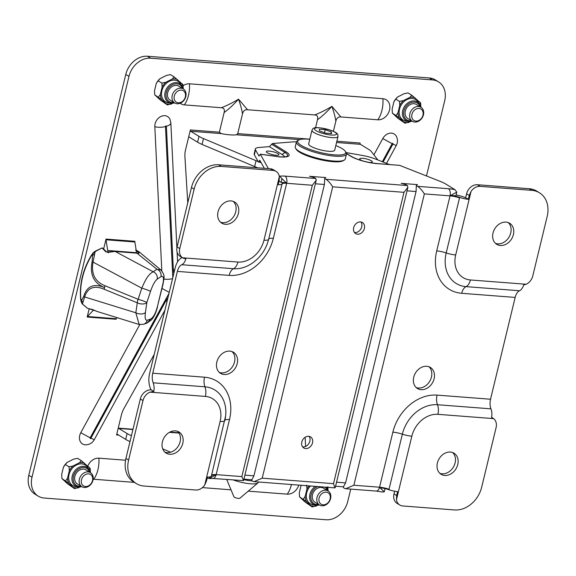 <?xml version="1.0" encoding="UTF-8"?>
<svg xmlns="http://www.w3.org/2000/svg" width="576" height="576" viewBox="0 0 576 576"><rect width="100%" height="100%" fill="white"/><g stroke="black" fill="none" stroke-linecap="round" stroke-linejoin="round"><path stroke-width="0.86" d="M396.137 115.416L398.002 112.687L399.758 105.422L399.528 101.405L403.524 100.555L409.889 97.344L411.79 95.213L408.024 92.909L404.021 93.751L397.656 96.962A13.385 10.634 121.5 0 0 393.89 101.83L392.134 109.094L392.371 113.112L398.059 118.404L405.007 123.235L399.319 117.943L392.371 113.112M158.501 97.106L160.366 94.378L162.122 87.113L161.885 83.095L165.888 82.253L172.253 79.042L174.154 76.903L170.388 74.599L166.385 75.449L160.02 78.66A13.385 10.634 121.5 0 0 156.254 83.52L154.498 90.785L154.735 94.802L160.423 100.102L167.371 104.926L161.683 99.634L154.735 94.802M301.061 485.539L301.205 485.287A13.385 10.634 121.5 0 0 301.061 485.539L299.304 492.811L299.542 496.829L305.23 502.121L312.178 506.952L306.49 501.66L299.542 496.829M65.664 480.823L67.536 478.094L69.293 470.83L69.055 466.812L73.058 465.97L79.423 462.758L81.324 460.62L77.558 458.316L73.555 459.166L67.19 462.377A13.385 10.634 121.5 0 0 63.425 467.237L61.668 474.502L61.906 478.519L67.586 483.818L74.542 488.642L68.854 483.35L61.906 478.519M426.492 175.961L444.701 100.706A20.592 16.358 121.5 0 0 438.48 81.835A20.592 16.358 121.5 0 0 432.439 79.913L150.667 58.205A20.592 16.358 121.5 0 0 128.981 76.385L32.004 477.252A20.592 16.358 121.5 0 0 38.218 496.123A20.592 16.358 121.5 0 0 44.258 498.046L326.03 519.754A20.592 16.358 121.5 0 0 347.717 501.574L350.734 489.103M89.186 308.779L87.185 317.038L116.042 319.262A1.03 0.576 -85.6 0 1 116.309 318.722L117.259 317.714M103.644 249.005L106.042 239.083A1.03 0.576 -85.6 0 0 106.013 239.774L107.712 250.474A8.237 4.637 94.4 0 1 107.87 252.259M161.806 270.857L154.822 126.677A9.266 7.366 -58.5 0 1 160.834 116.525A9.266 7.366 -58.5 0 1 169.934 119.218L170.849 122.897A9.266 3.665 177.2 0 1 166.392 126.281L173.347 269.935A9.266 3.665 177.2 0 0 174.78 269.453M373.896 154.843L382.774 138.564A9.266 7.366 -58.5 0 1 389.981 133.186A9.266 7.366 -58.5 0 1 396.54 136.678C397.858 139.694 397.764 142.654 396.252 145.555L392.918 144.058L383.112 162.036M305.59 446.465L305.15 437.278M167.047 301.442L165.866 300.859L90.929 438.199L94.27 439.704C92.419 442.872 89.654 444.586 85.968 444.838A9.266 7.366 -58.5 0 1 80.784 432.713L139.766 324.612M125.561 460.224L98.878 458.172A11.138 8.849 121.5 0 0 87.79 466.034M130.018 441.554A20.592 4.709 -166.4 0 1 125.683 439.38L117.36 434.29A1.03 0.576 -85.6 0 0 117.202 434.232A1.03 0.576 -85.6 0 0 116.59 434.938L121.442 414.864A20.592 16.358 121.5 0 1 123.955 408.499L154.224 354.434M298.771 485.1A11.138 8.849 -58.5 0 1 287.251 494.15L248.234 491.148M231.026 489.823L202.399 487.613M134.345 482.371L93.78 479.246A11.138 8.849 121.5 0 1 93.161 479.174M340.877 116.942L377.82 119.794A11.138 8.849 121.5 0 0 389.549 109.958A11.138 8.849 121.5 0 0 382.918 98.712L189.446 83.808A21.622 12.168 94.4 0 1 188.496 95.328A21.622 12.168 94.4 0 1 184.342 104.89L221.292 107.734C226.606 105.739 232.358 102.888 238.558 99.18L247.522 109.75L314.647 114.926C319.961 112.932 325.721 110.081 331.913 106.373L340.877 116.942C338.242 116.726 336.571 118.13 335.851 121.162L333.396 131.299M336.557 142.488L360.403 144.324A1.03 0.576 94.4 0 1 360.108 143.028L360.086 143.129M187.762 202.867L184.91 156.535A20.592 16.358 121.5 0 1 185.515 150.019L190.368 129.946L219.384 132.185L224.129 112.55C224.878 109.526 223.927 107.921 221.292 107.734M184.342 104.89A11.138 8.849 -58.5 0 1 180.23 103.234M183.132 85.687A11.138 8.849 -58.5 0 1 189.446 83.808M103.781 249.134L103.716 248.724M93.607 309.91A8.237 4.637 94.4 0 1 93.226 310.363L87.451 316.498A1.03 0.576 -85.6 0 0 87.185 317.038M139.133 324.468L135.828 312.782L84.622 296.935L82.447 304.034L87.66 308.405L94.522 310.356M94.694 310.45L97.315 311.537M108.194 252.814L108.77 252.281L105.934 251.914M114.818 251.467L108.77 252.281M137.714 253.807L139.032 252.979L137.952 253.282M92.038 309.326A1.03 0.821 100.4 0 0 92.448 309.434M105.934 251.899L106.668 251.993L102.888 248.256A1.03 1.03 0 0 0 101.909 248.018L95.134 251.618L93.046 262.109L92.102 261.727L92.758 253.699L91.591 254.909C82.822 269.489 79.2 284.479 80.719 299.894L82.166 303.876L87.523 308.34M147.254 320.22A6.178 5.89 70.3 0 1 143.604 324.281L147.132 323.021L150.725 318.982L147.254 320.22C145.332 320.594 144.72 318.01 145.418 312.466A6.178 3.168 8.3 0 1 135.828 312.782L137.275 302.796L104.278 289.289A6.178 3.334 -67.7 0 1 105.12 285.79L138.125 299.297A6.178 3.334 112.3 0 0 137.275 302.796A6.178 3.168 8.3 0 0 146.866 302.479A6.178 0.49 -161.8 0 0 138.125 299.297L141.782 288.166C145.346 279.958 147.96 274.666 153.144 271.764A6.178 5.731 56.2 0 1 157.183 279.173C154.915 280.973 152.698 285.034 150.523 291.348A6.178 0.49 -161.8 0 0 141.782 288.166L93.046 262.109C90.994 273.902 95.018 281.801 105.12 285.79A6.178 3.334 112.7 0 0 104.522 287.554C93.794 283.226 89.654 274.615 92.102 261.727M105.926 251.914L102.24 248.141L102.874 248.263M139.032 252.979L135.698 250.142M138.29 253.339A19.685 15.638 121.5 0 0 136.915 253.159L115.222 251.489L153.144 271.764L156.931 269.237L161.014 270.065M96.386 311.227L92.282 309.42L87.782 308.448A1.03 1.03 0 0 1 87.588 308.383L87.66 308.405A1.03 0.814 103.9 0 0 87.912 308.47M84.622 296.935A6.178 2.858 -177 0 1 83.693 296.474C86.897 286.092 93.845 283.118 104.522 287.554A6.178 3.355 -68.1 0 0 104.278 289.289C94.255 285.048 87.703 287.597 84.622 296.935M82.894 302.35A6.178 5.27 -124.1 0 1 81.562 300.456L83.693 296.474M82.166 303.876L81.18 301.558L81.562 300.456L80.928 300.118L81.209 299.455M95.134 251.618L91.829 255.053C83.066 269.683 79.43 284.702 80.928 300.118L81.18 301.558A1.03 0.497 165.9 0 1 80.986 301.349M94.478 254.455A6.178 3.665 167.8 0 0 92.462 255.391L91.937 255.125M138.384 253.354L136.714 253.073A1.03 0.576 -85.6 0 1 136.915 253.159L156.931 269.237A6.178 5.731 56.2 0 1 160.963 276.638L157.183 279.173M106.042 239.083L134.899 241.308A1.03 0.576 -85.6 0 0 134.87 241.992L136.57 252.698A8.237 4.637 94.4 0 1 136.62 253.066M335.851 121.162C335.34 117.446 334.03 112.522 331.913 106.373C326.83 111.967 322.027 116.424 317.491 119.743L315.547 127.771M258.17 161.575A51.487 11.765 13.6 0 1 256.039 160.704L203.472 138.578A20.592 4.709 13.6 0 1 198.994 136.346L190.67 131.249A1.03 0.576 94.4 0 1 190.375 129.953M190.67 131.249L221.27 133.61L219.384 132.185M247.522 109.75C244.886 109.534 243.209 110.938 242.489 113.969L237.744 133.596L309.816 139.147M242.489 113.969C241.985 110.254 240.674 105.329 238.558 99.18C233.474 104.774 228.665 109.231 224.129 112.55M221.27 133.61A21.622 4.939 13.6 0 0 236.448 134.777L237.744 133.596M118.678 435.096L116.59 434.93M438.48 81.835L435.276 79.877A20.592 16.358 121.5 0 0 429.235 77.954L147.47 56.246A20.592 16.358 121.5 0 0 125.777 74.426L28.8 475.294A20.592 16.358 121.5 0 0 35.021 494.165L38.218 496.123M69.055 466.812L65.29 464.508L63.425 467.237M67.19 462.377L65.29 464.508M81.324 460.62L90.194 468.439L90.41 472.55M80.165 486.979L74.542 488.642M303.307 499.133L305.172 496.404L306.929 489.132L306.691 485.122M327.83 486.749L328.046 490.853M317.801 505.289L312.178 506.952M161.885 83.095L158.126 80.791L156.254 83.52M160.02 78.66L158.126 80.791M174.154 76.903L183.024 84.722L183.24 88.834M172.994 103.262L167.371 104.926M399.528 101.405L395.762 99.101L393.89 101.83M397.656 96.962L395.762 99.101M411.79 95.213L420.66 103.032L420.876 107.143M410.638 121.572L405.007 123.235M317.491 119.743C318.233 116.719 317.29 115.114 314.647 114.926M259.697 162.18A51.487 11.765 13.6 0 0 261.18 162.742M360.403 144.324L368.726 149.422A20.592 4.709 13.6 0 1 371.297 151.502L377.892 159.977M198.994 136.346L197.582 142.193L189.259 137.095A7.207 4.054 -85.6 0 1 188.741 136.699M132.926 429.53L118.771 428.443L127.094 433.534A20.592 4.709 -166.4 0 0 131.429 435.708M118.771 428.443A7.207 4.054 -85.6 0 0 118.217 428.184M67.536 478.094A13.385 10.634 121.5 0 0 68.854 483.35M90.425 472.622L87.674 467.316A12.046 9.569 121.5 0 0 70.819 470.282A12.046 9.569 121.5 0 0 75.845 486.641L78.408 486.958A10.908 8.669 121.5 0 0 78.754 486.986M73.454 487.404A13.385 10.634 121.5 0 0 78.545 487.8M90.432 472.457A13.385 10.634 121.5 0 0 89.114 467.201M84.506 463.147A13.385 10.634 121.5 0 0 79.423 462.758M73.058 465.97A13.385 10.634 121.5 0 0 69.293 470.83M305.172 496.404A13.385 10.634 121.5 0 0 306.49 501.66M310.457 486A12.046 9.569 121.5 0 0 306.454 497.714A12.046 9.569 121.5 0 0 313.481 504.943L316.044 505.26A10.908 8.669 121.5 0 0 316.39 505.296M311.098 505.714A13.385 10.634 121.5 0 0 316.181 506.102M328.068 490.766A13.385 10.634 121.5 0 0 327.514 487.318M309.096 485.899A13.385 10.634 121.5 0 0 306.929 489.132M160.366 94.378A13.385 10.634 121.5 0 0 161.683 99.634M183.254 88.906L180.504 83.599A12.046 9.569 121.5 0 0 163.649 86.566A12.046 9.569 121.5 0 0 168.674 102.924L171.238 103.241A10.908 8.669 121.5 0 0 171.583 103.27M166.291 103.694A13.385 10.634 121.5 0 0 171.374 104.083M183.262 88.74A13.385 10.634 121.5 0 0 181.944 83.484M177.336 79.43A13.385 10.634 121.5 0 0 172.253 79.042M165.888 82.253A13.385 10.634 121.5 0 0 162.122 87.113M398.002 112.687A13.385 10.634 121.5 0 0 399.319 117.943M420.89 107.215L418.14 101.902A12.046 9.569 121.5 0 0 401.285 104.868A12.046 9.569 121.5 0 0 406.31 121.226L408.874 121.543A10.908 8.669 121.5 0 0 409.219 121.579M403.927 121.997A13.385 10.634 121.5 0 0 409.01 122.393M420.898 107.05A13.385 10.634 121.5 0 0 419.58 101.794M414.972 97.74A13.385 10.634 121.5 0 0 409.889 97.344M403.524 100.555A13.385 10.634 121.5 0 0 399.758 105.422M197.582 142.193A20.592 4.709 13.6 0 0 202.054 144.425L254.628 166.55A51.487 11.765 13.6 0 0 257.724 167.803M162.72 448.877L170.676 452.225M260.762 162L258.782 161.849L259.762 160.214L264.319 168.314M279.043 181.13L281.045 182.354L281.938 178.654L279.122 175.586M260.316 154.246L279.742 156.895A19.606 4.478 13.6 0 0 285.977 151.819L272.585 143.518L269.359 146.642L258.977 147.478A17.813 4.068 13.6 0 0 255.334 148.982A17.813 4.068 13.6 0 0 255.514 149.897L259.006 156.096L260.316 154.246L268.135 168.12A20.592 4.709 13.6 0 0 268.502 168.638M255.334 148.982L254.153 153.857A17.813 4.068 13.6 0 0 254.333 154.771L258.408 162L258.782 161.849M272.585 143.518L291.586 141.991A37.073 8.474 13.6 0 1 296.446 141.869M389.311 164.484L375.847 159.17A17.813 4.068 13.6 0 0 362.318 155.434L346.126 152.582M346.507 153.67L350.712 156.218A19.44 4.442 13.6 0 0 376.726 163.598L399.636 165.355L376.409 163.498C366.372 162.374 358.006 160.013 351.31 156.406L346.493 153.49M399.636 165.355L440.201 181.375A20.592 4.709 13.6 0 1 445.802 184.061L454.946 189.662L456.775 192.125L455.875 195.826L450.72 195.43A10.318 2.362 -166.4 0 1 460.073 197.546A10.296 2.354 13.6 0 0 468.295 199.339L465.653 197.719A15.444 3.528 13.6 0 0 456.098 194.918M396.461 499.774L411.84 436.19A24.768 19.678 -58.5 0 1 437.918 414.331L493.646 418.622A10.296 8.179 -58.5 0 1 496.094 427.594L481.666 487.231A25.747 20.448 -58.5 0 1 454.558 509.954L402.782 505.966A10.296 8.179 -58.5 0 1 399.766 505.001A10.296 8.179 -58.5 0 1 396.461 499.774L396.634 495.554L397.577 491.659A10.296 2.354 -166.4 0 1 389.354 489.866L389.03 489.233A10.296 2.354 13.6 0 0 379.548 487.217L353.873 485.237L345.715 488.714L344.57 488.412A6.178 1.411 -166.4 0 1 343.375 487.181L343.469 486.778M353.873 485.237L424.361 193.896C422.15 190.418 419.918 187.906 417.65 186.343A6.178 1.411 13.6 0 1 416.448 185.119A6.178 1.411 13.6 0 1 417.485 184.622L401.184 183.362A6.178 1.411 13.6 0 1 407.426 185.558L407.887 187.315L403.992 192.326L333.504 483.667L262.217 478.174L254.059 481.658L252.907 481.349A6.178 1.411 -166.4 0 1 251.712 480.125L253.922 475.826L244.886 475.128M90.482 472.658L85.954 469.886A8.237 6.545 121.5 0 0 76.068 473.494A8.237 6.545 121.5 0 0 77.35 483.934L81.878 486.713A8.237 6.545 121.5 0 0 84.298 487.483A8.237 6.545 121.5 0 0 92.484 481.694A8.237 6.545 121.5 0 0 90.482 472.658A8.237 6.545 121.5 0 0 79.394 479.16A8.237 6.545 121.5 0 0 81.878 486.713M328.126 490.968L323.59 488.189A8.237 6.545 121.5 0 0 313.704 491.796A8.237 6.545 121.5 0 0 314.986 502.243L319.522 505.015A8.237 6.545 121.5 0 0 321.934 505.786A8.237 6.545 121.5 0 0 330.12 499.997A8.237 6.545 121.5 0 0 328.126 490.968A8.237 6.545 121.5 0 0 317.03 497.47A8.237 6.545 121.5 0 0 319.522 505.015M183.319 88.942L178.783 86.17A8.237 6.545 121.5 0 0 168.898 89.777A8.237 6.545 121.5 0 0 170.179 100.217L174.715 102.996A8.237 6.545 121.5 0 0 177.127 103.766A8.237 6.545 121.5 0 0 185.314 97.978A8.237 6.545 121.5 0 0 183.319 88.942A8.237 6.545 121.5 0 0 172.224 95.443A8.237 6.545 121.5 0 0 174.715 102.996M420.955 107.251L416.419 104.472A8.237 6.545 121.5 0 0 406.534 108.086A8.237 6.545 121.5 0 0 407.815 118.526L412.351 121.306A8.237 6.545 121.5 0 0 414.763 122.069A8.237 6.545 121.5 0 0 422.957 116.287A8.237 6.545 121.5 0 0 420.955 107.251A8.237 6.545 121.5 0 0 409.86 113.753A8.237 6.545 121.5 0 0 412.351 121.306M309.067 436.342A6.487 5.155 -58.5 0 1 308.902 443.491A6.487 5.155 -58.5 0 1 302.609 446.89M360.929 221.976A6.487 5.155 -58.5 0 1 360.763 229.126A6.487 5.155 -58.5 0 1 354.47 232.524M182.203 257.616A15.444 8.69 -85.6 0 0 175.183 267.811L149.602 373.536A15.444 8.69 -85.6 0 0 151.164 389.873L153.806 391.486A10.296 5.796 -85.6 0 0 153.173 382.817L204.948 386.806A10.296 5.796 94.4 0 1 205.38 396.418A24.768 19.678 -58.5 0 1 220.118 421.423A10.296 2.354 13.6 0 0 224.791 420.581A10.296 2.354 13.6 0 0 224.806 420.502A33.365 26.503 -58.5 0 0 225.626 415.85L211.392 475.978M232.049 351.59A12.355 9.814 -58.5 0 1 232.718 366.3A12.355 9.814 -58.5 0 1 219.312 372.398M276.041 171.374L273.377 169.74A10.296 8.179 -58.5 0 0 270.353 168.775L273.024 170.41A10.296 8.179 -58.5 0 1 276.041 171.374A10.296 8.179 -58.5 0 1 279.346 176.602L279.13 180.792L278.186 184.694A10.296 2.354 13.6 0 0 282.067 183.83A10.318 2.362 -166.4 0 1 282.067 183.686A10.318 2.362 -166.4 0 1 286.207 182.75L281.045 182.354M286.207 182.75L281.938 178.654M282.067 183.83L281.974 184.212L282.067 183.83M309.787 139.262A24.71 5.645 13.6 0 0 298.649 140.09L297.454 140.774A25.747 5.882 13.6 0 0 296.424 141.948L295.25 146.815A25.747 5.882 13.6 0 0 295.625 148.327L296.374 149.486A24.71 5.645 13.6 0 0 299.664 152.273A24.71 5.645 13.6 0 0 323.258 160.33A24.71 5.645 13.6 0 0 343.073 160.783L344.268 160.099A25.747 5.882 13.6 0 0 345.29 158.926L346.471 154.051A25.747 5.882 13.6 0 0 346.097 152.539L345.348 151.387A24.71 5.645 13.6 0 0 335.815 145.555M282.024 184.025A10.296 2.354 -166.4 0 1 286.661 183.283L312.329 185.263L316.231 180.245L315.77 178.495A6.178 1.411 13.6 0 0 309.528 176.306L325.829 177.559A6.178 1.411 13.6 0 0 324.792 178.063A6.178 1.411 13.6 0 0 325.987 179.287C328.241 180.835 330.48 183.348 332.698 186.833L262.217 478.174M279.742 156.895L278.978 157.01L279.742 156.895M284.558 156.874A15.667 3.578 13.6 0 0 282.038 154.498L269.359 146.642M277.992 153.583A6.487 1.483 13.6 0 0 271.066 151.337A6.487 1.483 13.6 0 0 266.342 151.646A6.487 1.483 13.6 0 0 272.297 154.613A6.487 1.483 13.6 0 0 278.957 154.699A6.487 1.483 13.6 0 0 277.992 153.583M285.977 151.819L282.038 154.498M368.482 162.331A6.487 1.483 13.6 0 0 372.312 161.892A6.487 1.483 13.6 0 0 371.354 160.776A6.487 1.483 13.6 0 0 364.428 158.53A6.487 1.483 13.6 0 0 359.698 158.839A6.487 1.483 13.6 0 0 362.902 160.985M424.361 193.896L450.029 195.869A10.296 2.354 -166.4 0 1 459.518 197.885L460.073 197.546M456.775 192.125L450.72 195.43M428.954 366.754A12.355 9.814 -58.5 0 1 429.617 381.47A12.355 9.814 -58.5 0 1 416.21 387.562M312.329 185.263L241.848 476.604L243.562 480.607L212.81 478.476A5.666 3.19 94.4 0 0 216.173 474.631A10.296 2.354 13.6 0 0 211.536 475.366M207.043 478.253L209.434 478.375L215.482 475.07A10.318 2.362 13.6 0 0 211.442 475.776M212.81 478.476L209.002 478.534L209.779 476.935M211.349 476.15L211.486 475.553L211.349 476.15A10.296 2.354 -166.4 0 1 207.468 477.007L206.525 480.91L204.739 485.006A10.296 8.179 -58.5 0 1 195.703 490.01L143.928 486.022A25.747 20.448 -58.5 0 1 136.382 483.617A25.747 20.448 -58.5 0 1 128.606 460.03L125.942 458.395A25.747 20.448 -58.5 0 0 133.711 481.99L136.382 483.617M385.049 488.614L384.264 491.839L382.507 492.012M389.354 489.866A10.318 2.362 13.6 0 0 380.002 487.742L384.264 491.839M416.362 185.472L416.066 191.542L345.586 482.882L343.469 486.77M333.504 483.667L334.937 487.879L254.059 481.658M324.706 178.409L324.403 184.478L253.922 475.826M353.686 227.657A6.487 5.155 -58.5 0 1 362.419 222.53A6.487 5.155 -58.5 0 1 363.427 230.76A6.487 5.155 -58.5 0 1 355.644 233.597A6.487 5.155 -58.5 0 1 353.686 227.657M301.824 442.022A6.487 5.155 -58.5 0 1 310.558 436.903A6.487 5.155 -58.5 0 1 311.566 445.126A6.487 5.155 -58.5 0 1 303.782 447.962A6.487 5.155 -58.5 0 1 301.824 442.022M216.828 362.023A12.355 9.814 -58.5 0 1 233.467 352.267A12.355 9.814 -58.5 0 1 235.39 367.934A12.355 9.814 -58.5 0 1 220.565 373.349A12.355 9.814 -58.5 0 1 216.828 362.023M241.848 476.604L216.173 474.631L229.493 419.573A41.969 33.336 121.5 0 0 204.516 377.201L152.741 373.212A10.296 5.796 -85.6 0 0 153.173 382.817M152.741 373.212L177.372 271.397L229.147 275.386A41.969 33.336 121.5 0 0 273.341 238.342L286.661 183.283A5.666 3.19 94.4 0 0 285.019 176.126A15.962 3.65 13.6 0 0 280.116 176.191M279.346 176.602L263.966 240.185A24.768 19.678 -58.5 0 1 237.888 262.044A10.296 5.796 94.4 0 1 233.518 268.718L181.742 264.73A10.296 5.796 -85.6 0 0 177.372 271.397M181.742 264.73A10.296 5.796 -85.6 0 0 185.868 258.97L182.873 258.026M182.808 257.983L180.202 256.392A10.296 8.179 -58.5 0 1 177.091 246.953L191.47 187.517A25.747 20.448 -58.5 0 1 218.585 164.794L270.353 168.775M233.266 201.398A12.355 9.814 -58.5 0 1 233.935 216.115A12.355 9.814 -58.5 0 1 220.529 222.206M295.625 148.327A25.747 5.882 13.6 0 0 299.052 151.236A25.747 5.882 13.6 0 0 323.633 159.624A25.747 5.882 13.6 0 0 344.268 160.099M465.653 197.719L466.596 193.824A10.296 8.179 -58.5 0 1 477.439 184.73L529.207 188.719L531.878 190.354A25.747 20.448 -58.5 0 1 539.424 192.758A25.747 20.448 -58.5 0 1 547.2 216.346L532.771 275.983A10.296 8.179 -58.5 0 1 526.154 284.256L523.649 284.99A10.296 5.796 94.4 0 1 519.53 290.75L466.063 286.632A10.296 5.796 -85.6 0 0 470.426 279.965A24.768 19.678 -58.5 0 1 455.688 254.952L471.067 191.369L469.238 195.437L468.295 199.339M508.248 222.581A12.355 9.814 -58.5 0 1 508.918 237.298A12.355 9.814 -58.5 0 1 495.504 243.389M529.207 188.719A25.747 20.448 -58.5 0 1 536.76 191.124L539.424 192.758M455.688 254.952A10.296 2.354 -166.4 0 1 446.198 252.936A10.296 2.354 13.6 0 0 436.709 250.92A41.969 33.336 121.5 0 0 461.693 293.299L515.16 297.418A10.296 5.796 94.4 0 1 519.53 290.75M515.16 297.418L490.529 399.233L437.062 395.114A41.969 33.336 121.5 0 0 392.861 432.158L379.548 487.217A5.666 3.19 -85.6 0 1 376.178 491.062L382.666 492.048M437.918 414.331A10.296 5.796 -85.6 0 0 437.494 404.726L490.961 408.845A10.296 5.796 94.4 0 1 490.529 399.233M490.961 408.845A10.296 5.796 94.4 0 1 491.587 417.506L493.646 418.622M413.734 377.194A12.355 9.814 -58.5 0 1 430.366 367.438A12.355 9.814 -58.5 0 1 432.288 383.105A12.355 9.814 -58.5 0 1 417.463 388.519A12.355 9.814 -58.5 0 1 413.734 377.194M81.468 479.75A6.696 5.321 121.5 0 0 88.416 485.87A6.696 5.321 121.5 0 0 91.066 474.905A6.696 5.321 121.5 0 0 81.468 479.75M319.104 498.06A6.696 5.321 121.5 0 0 326.052 504.18A6.696 5.321 121.5 0 0 328.709 493.207A6.696 5.321 121.5 0 0 319.104 498.06M174.298 96.034A6.696 5.321 121.5 0 0 181.246 102.161A6.696 5.321 121.5 0 0 183.902 91.188A6.696 5.321 121.5 0 0 174.298 96.034M411.934 114.343A6.696 5.321 121.5 0 0 418.882 120.463A6.696 5.321 121.5 0 0 421.538 109.49A6.696 5.321 121.5 0 0 411.934 114.343M177.631 431.352A12.355 9.814 -58.5 0 1 178.301 446.069A12.355 9.814 -58.5 0 1 164.894 452.16M125.942 458.395L140.321 398.959A10.296 8.179 -58.5 0 1 151.164 389.873M140.321 398.959L142.985 400.594A10.296 8.179 -58.5 0 1 149.998 392.148L153.806 391.486M237.888 262.044L182.506 257.782A10.296 8.179 -58.5 0 1 179.762 248.587L177.091 246.953M218.045 211.831A12.355 9.814 -58.5 0 1 234.684 202.082A12.355 9.814 -58.5 0 1 236.599 217.742A12.355 9.814 -58.5 0 1 221.774 223.157A12.355 9.814 -58.5 0 1 218.045 211.831M191.47 187.517L194.141 189.151L179.762 248.587M194.141 189.151A25.747 20.448 -58.5 0 1 221.249 166.421L218.585 164.794M273.024 170.41L221.249 166.421M296.424 141.948A25.747 5.882 13.6 0 0 300.233 146.362A25.747 5.882 13.6 0 0 327.722 155.282A25.747 5.882 13.6 0 0 346.471 154.051M471.067 191.369A10.296 8.179 -58.5 0 1 480.103 186.365L477.439 184.73M531.878 190.354L480.103 186.365M493.027 233.021A12.355 9.814 -58.5 0 1 509.659 223.265A12.355 9.814 -58.5 0 1 511.582 238.925A12.355 9.814 -58.5 0 1 496.757 244.339A12.355 9.814 -58.5 0 1 493.027 233.021M452.614 452.542A12.355 9.814 -58.5 0 1 453.283 467.251A12.355 9.814 -58.5 0 1 439.87 473.35M399.766 505.001L397.102 503.374A10.296 8.179 -58.5 0 1 393.991 493.934L394.646 491.213M162.41 441.792A12.355 9.814 -58.5 0 1 179.05 432.036A12.355 9.814 -58.5 0 1 180.972 447.703A12.355 9.814 -58.5 0 1 166.147 453.118A12.355 9.814 -58.5 0 1 162.41 441.792M142.985 400.594L128.606 460.03M437.393 462.974A12.355 9.814 -58.5 0 1 454.032 453.218A12.355 9.814 -58.5 0 1 455.947 468.886A12.355 9.814 -58.5 0 1 441.122 474.3A12.355 9.814 -58.5 0 1 437.393 462.974M298.649 140.09A24.71 5.645 13.6 0 0 301.313 145.454A24.71 5.645 13.6 0 0 330.415 154.426A24.71 5.645 13.6 0 0 345.348 151.387M258.394 481.99L258.3 482.371A17.251 3.938 -166.4 0 1 257.918 482.947A17.251 3.938 -166.4 0 1 233.633 480.082M311.976 130.234L308.671 143.878A13.385 3.06 13.6 0 0 315.072 148.219A13.385 3.06 13.6 0 0 328.622 151.272A13.385 3.06 13.6 0 0 334.699 150.17L337.997 136.534C337.529 135.187 339.761 133.704 330.941 130.313C311.026 124.769 313.042 129.398 311.976 130.234A13.385 3.06 13.6 0 0 318.37 134.575A13.385 3.06 13.6 0 0 331.92 137.628A13.385 3.06 13.6 0 0 337.997 136.534M257.918 482.947L239.854 498.247A3.089 0.706 -166.4 0 1 236.75 498.103A3.089 0.706 -166.4 0 1 233.928 496.814L226.757 479.556M325.714 133.164L319.579 130.982L319.313 129.247L325.195 129.701L331.337 131.89L331.596 133.618L325.714 133.164M324.468 132.725L325.195 129.701M330.926 133.567L331.337 131.89M243.792 479.65A20.275 4.63 13.6 0 0 252.403 481.039M336.859 141.235L360.108 143.028M106.675 252.022L115.02 251.402L136.714 253.073A1.03 0.576 -85.6 0 0 136.498 253.13M150.725 318.982C153.302 317.441 155.47 313.553 157.226 307.31L163.166 283.63C163.937 276.876 165.542 276.113 160.92 269.986L139.831 252.454A20.498 16.286 121.5 0 0 136.188 250.322M101.894 248.018L94.73 251.446L92.513 253.584M163.166 283.63A6.178 1.411 -166.4 0 1 162.886 283.925C164.074 277.985 163.433 275.558 160.963 276.638M157.226 307.31L162.886 283.925M145.418 312.466L146.866 302.479L150.523 291.348M93.226 310.363L94.716 310.478M107.712 250.474L136.57 252.698M87.451 316.498L116.309 318.722M106.013 239.774L134.87 241.992M377.82 119.794A21.622 12.168 -85.6 0 0 381.974 110.232A21.622 12.168 -85.6 0 0 382.918 98.712M98.878 458.172A21.622 12.168 94.4 0 1 97.927 469.685A21.622 12.168 94.4 0 1 93.78 479.246M287.251 494.15A21.622 12.168 -85.6 0 0 291.406 484.596A21.622 12.168 -85.6 0 0 291.42 484.538M172.562 278.64A9.266 3.665 177.2 0 1 163.908 279.072M172.8 277.639L165.485 126.54A0.533 0.418 -58.5 0 1 166.392 126.281M154.822 126.677A9.266 3.665 -2.8 0 0 165.485 126.54M173.808 273.47A23.155 18.396 -58.5 0 1 173.347 269.935M382.32 161.726L392.17 143.676A0.533 0.418 -58.5 0 1 392.918 144.058M382.774 138.564L392.17 143.676M165.866 300.859A23.155 18.396 -58.5 0 1 167.99 297.526M90.929 438.199A0.533 0.418 -58.5 0 1 90.18 437.818L80.784 432.713M169.243 292.349L162 288.446M90.18 437.818L168.998 293.357M32.004 477.252L28.8 475.294M432.439 79.913L429.235 77.954M150.667 58.205L147.47 56.246M128.981 76.385L125.777 74.426M236.448 134.777L299.686 139.651M125.683 439.38L127.094 433.534M203.472 138.578L202.054 144.425M256.039 160.704L254.628 166.55M179.042 433.08L169.423 432.346M89.122 469.454A10.908 8.669 121.5 0 0 83.75 466.344A10.908 8.669 121.5 0 0 72.31 475.776A10.908 8.669 121.5 0 0 78.408 486.958L81.821 486.677M328.061 490.932L326.758 487.764A10.908 8.669 121.5 0 0 326.362 487.224M315.367 486.382A10.908 8.669 121.5 0 0 309.564 497.455A10.908 8.669 121.5 0 0 316.044 505.26L319.457 504.979M181.951 85.738A10.908 8.669 121.5 0 0 176.58 82.627A10.908 8.669 121.5 0 0 165.139 92.059A10.908 8.669 121.5 0 0 171.238 103.241L174.65 102.96M419.587 104.047A10.908 8.669 121.5 0 0 414.216 100.93A10.908 8.669 121.5 0 0 402.775 110.362A10.908 8.669 121.5 0 0 408.874 121.543L412.286 121.262M89.69 472.169A9.914 7.877 121.5 0 0 83.916 467.532A9.914 7.877 121.5 0 0 73.289 477.238A9.914 7.877 121.5 0 0 81.086 486.223M317.642 486.554A9.914 7.877 121.5 0 0 310.824 497.707A9.914 7.877 121.5 0 0 318.722 504.533M327.326 490.478A9.914 7.877 121.5 0 0 324.986 487.123M182.52 88.452A9.914 7.877 121.5 0 0 176.753 83.815A9.914 7.877 121.5 0 0 166.118 93.521A9.914 7.877 121.5 0 0 173.916 102.506M420.156 106.762A9.914 7.877 121.5 0 0 414.389 102.118A9.914 7.877 121.5 0 0 403.762 111.83A9.914 7.877 121.5 0 0 411.552 120.816M268.135 168.12L268.02 168.595M254.333 154.771L255.514 149.897M315.77 178.495L285.019 176.126M407.426 185.558L325.987 179.287M454.946 189.662A15.962 3.65 13.6 0 0 448.394 188.712L417.65 186.343M271.512 144.158L284.645 152.302A18.151 4.147 -166.4 0 1 286.834 156.377C285.905 156.917 283.457 157.054 279.482 156.794M351.77 156.881L350.712 156.218L351.77 156.881M376.726 163.598L375.833 163.714L376.726 163.598M436.709 250.92L450.029 195.869A5.666 3.19 -85.6 0 0 448.394 188.712M345.586 482.882L336.55 482.191M268.654 239.263A10.296 2.354 -166.4 0 1 268.639 239.342A10.296 2.354 -166.4 0 1 263.966 240.185M268.704 239.076A10.296 2.354 -166.4 0 1 273.341 238.342M315.367 183.78L324.403 184.478M332.698 186.833L403.992 192.326M407.03 190.843L416.066 191.542M461.693 293.299A10.296 5.796 -85.6 0 1 466.063 286.632A33.365 26.503 -58.5 0 1 446.198 252.936L459.518 197.885M466.596 193.824L469.238 195.437M224.856 420.314A10.296 2.354 -166.4 0 1 229.493 419.573M220.118 421.423L204.739 485.006M389.03 489.233L402.35 434.174A10.296 2.354 13.6 0 0 411.84 436.19M437.062 395.114A10.296 5.796 94.4 0 0 437.494 404.726A33.365 26.503 -58.5 0 0 402.35 434.174A10.296 2.354 13.6 0 0 392.861 432.158M149.998 392.148L205.38 396.418M225.626 415.85A33.365 26.503 -58.5 0 0 204.948 386.806A10.296 5.796 94.4 0 1 204.516 377.201M282.046 183.938L268.639 239.342C265.99 249.559 260.366 257.616 251.777 263.52A33.365 26.503 -58.5 0 1 233.518 268.718A10.296 5.796 -85.6 0 0 229.147 275.386M526.154 284.256L470.426 279.965M396.634 495.554L393.991 493.934M331.322 135.029A11.326 2.585 13.6 0 0 330.61 130.262A11.326 2.585 13.6 0 0 314.438 129.017A11.326 2.585 13.6 0 0 331.322 135.029M143.604 324.281L138.931 324.41L97.207 311.508M147.132 323.014L151.33 319.982C153.878 317.232 155.938 312.912 157.507 307.015M135.583 250.078L139.831 252.454M170.849 122.897L176.904 247.918M177.106 252.122L177.574 261.835M396.252 145.555L386.525 163.39M164.93 310.19L94.27 439.704M178.855 432.785L169.877 432.094M132.991 429.257L118.238 428.119M326.758 487.764L326.398 487.231M279.511 156.794L260.222 154.166M260.914 162.274L258.516 162.086M316.21 180.324L243.569 480.586M376.178 491.062L345.715 488.722M416.448 185.119L416.354 185.501M335.57 486.223L343.505 486.835M407.873 187.358L335.225 487.649M324.792 178.063L324.698 178.438M243.907 479.16L251.842 479.772M491.623 417.326L492.912 418.111"/></g></svg>
